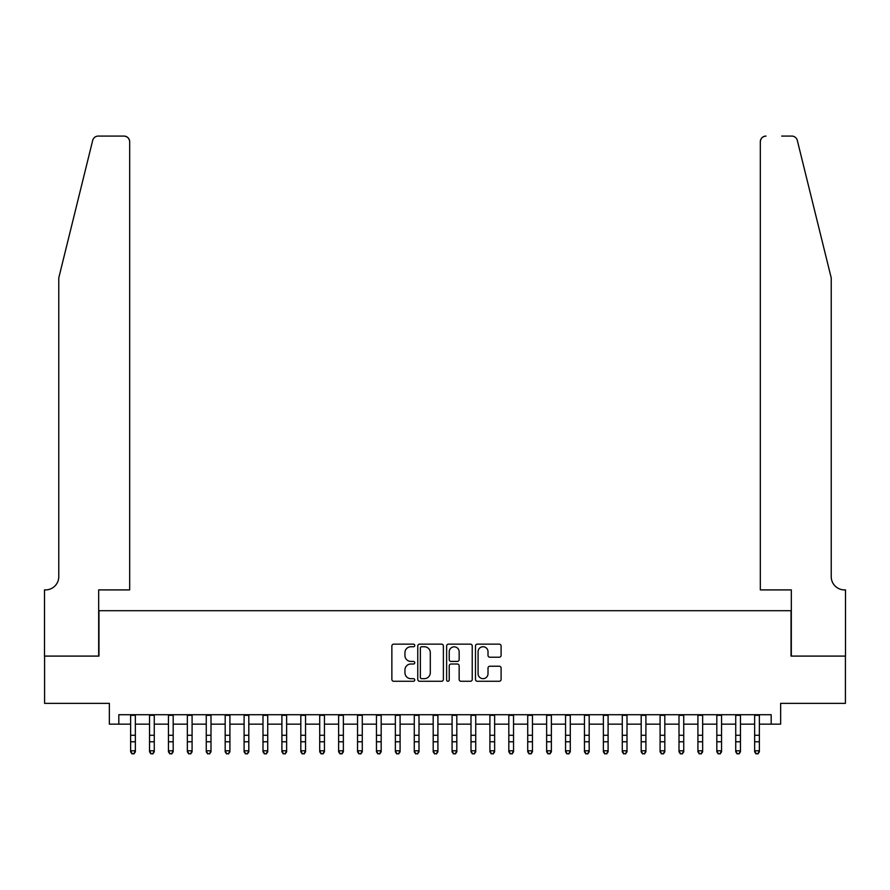 <?xml version="1.0" encoding="UTF-8"?>
<svg xmlns="http://www.w3.org/2000/svg" width="890" height="890" viewBox="0 0 890 890"><rect width="100%" height="100%" fill="white"/><g stroke="black" fill="none" stroke-linecap="round" stroke-linejoin="round"><path stroke-width="1.33" d="M414.751 645.45A1.302 1.302 0 0 0 413.45 644.149L393.725 644.149A1.858 1.858 0 0 0 391.867 646.006L391.867 679.415A1.858 1.858 0 0 0 393.725 681.273L413.45 681.273A1.302 1.302 0 0 0 414.751 679.971A1.302 1.302 0 0 0 413.45 678.669L410.891 678.669A5.941 5.941 0 0 1 404.95 672.729L404.95 669.948A5.941 5.941 0 0 1 410.891 664.007L413.45 664.007A1.302 1.302 0 0 0 414.751 662.705A1.302 1.302 0 0 0 413.45 661.415L410.891 661.415A5.941 5.941 0 0 1 404.95 655.474L404.95 652.681A5.941 5.941 0 0 1 410.891 646.752L413.45 646.752A1.302 1.302 0 0 0 414.751 645.45M499.245 657.232A1.858 1.858 0 0 0 501.103 655.374L501.103 646.006A1.858 1.858 0 0 0 499.245 644.149L477.34 644.149A1.858 1.858 0 0 0 475.483 646.006L475.483 679.415A1.858 1.858 0 0 0 477.34 681.273L499.245 681.273A1.858 1.858 0 0 0 501.103 679.415L501.103 668.09A1.858 1.858 0 0 0 499.245 666.232L489.867 666.232A1.858 1.858 0 0 0 488.009 668.09L488.009 673.708A4.962 4.962 0 0 1 483.048 678.669A4.962 4.962 0 0 1 478.086 673.708L478.086 651.714A4.962 4.962 0 0 1 483.048 646.752A4.962 4.962 0 0 1 488.009 651.714L488.009 655.374A1.858 1.858 0 0 0 489.867 657.232L499.245 657.232M118.815 724.16L118.815 714.715L771.185 714.715L771.185 724.16L780.641 724.16L780.641 703.367L845.411 703.367L845.411 656.097L791.043 656.097L791.043 610.707L98.957 610.707L98.957 656.097L44.589 656.097L44.589 703.367L109.359 703.367L109.359 724.16L130.63 724.16M443.376 646.006A1.858 1.858 0 0 0 441.518 644.149L419.613 644.149A1.858 1.858 0 0 0 417.766 646.006L417.766 679.415A1.858 1.858 0 0 0 419.613 681.273L441.518 681.273A1.858 1.858 0 0 0 443.376 679.415L443.376 646.006M448.482 644.149L470.387 644.149A1.858 1.858 0 0 1 472.234 646.006L472.234 679.415A1.858 1.858 0 0 1 470.387 681.273L461.009 681.273A1.858 1.858 0 0 1 459.151 679.415L459.151 665.865A1.858 1.858 0 0 0 457.293 664.007L451.074 664.007A1.858 1.858 0 0 0 449.228 665.865L449.228 679.971A1.302 1.302 0 0 1 447.926 681.273A1.302 1.302 0 0 1 446.624 679.971L446.624 646.006A1.858 1.858 0 0 1 448.482 644.149M135.358 724.16L149.542 724.16M154.27 724.16L168.455 724.16M173.183 724.16L187.356 724.16M192.084 724.16L206.269 724.16M210.997 724.16L225.181 724.16M229.909 724.16L244.094 724.16M248.811 724.16L262.995 724.16M267.723 724.16L281.908 724.16M286.636 724.16L300.82 724.16M305.548 724.16L319.721 724.16M324.45 724.16L338.634 724.16M343.362 724.16L357.546 724.16M362.274 724.16L376.459 724.16M381.176 724.16L395.36 724.16M400.088 724.16L414.273 724.16M419.001 724.16L433.185 724.16M437.913 724.16L452.087 724.16M456.815 724.16L470.999 724.16M475.727 724.16L489.912 724.16M494.64 724.16L508.824 724.16M513.541 724.16L527.726 724.16M532.454 724.16L546.638 724.16M551.366 724.16L565.551 724.16M570.279 724.16L584.452 724.16M589.18 724.16L603.364 724.16M608.093 724.16L622.277 724.16M627.005 724.16L641.189 724.16M645.906 724.16L660.091 724.16M664.819 724.16L679.003 724.16M683.731 724.16L697.916 724.16M702.644 724.16L716.817 724.16M721.545 724.16L735.73 724.16M740.458 724.16L754.642 724.16M759.37 724.16L771.185 724.16M421.66 646.752A1.302 1.302 0 0 0 420.358 648.042L420.358 677.368A1.302 1.302 0 0 0 421.66 678.669L424.352 678.669A5.941 5.941 0 0 0 430.293 672.729L430.293 652.681A5.941 5.941 0 0 0 424.352 646.752L421.66 646.752M459.151 651.803A4.962 4.962 0 0 0 454.189 646.841A4.962 4.962 0 0 0 449.228 651.803L449.228 659.557A1.858 1.858 0 0 0 451.074 661.415L457.293 661.415A1.858 1.858 0 0 0 459.151 659.557L459.151 651.803M135.358 714.715L135.358 751.839L133.945 753.919L132.054 753.496L133.945 753.919M130.63 714.715L130.63 750.782L135.358 750.782L133.945 753.496M132.054 753.919L130.63 751.839L130.63 750.782L132.054 753.496M92.694 140.398C94.14 137.294 94.14 137.294 92.694 140.398L58.773 277.903L58.773 576.676A13.239 13.239 0 0 1 45.535 589.903L44.5 589.903L44.5 656.097L98.679 656.097L98.679 589.903L129.684 589.903L129.684 141.755A5.674 5.674 0 0 0 124.01 136.081L98.2 136.081A5.674 5.674 0 0 0 92.694 140.398M108.324 136.081L124.01 136.081C127.437 136.448 129.328 138.339 129.684 141.755L129.684 589.903M58.773 576.676A13.239 13.239 0 0 1 45.535 589.903M820.825 235.739L797.307 140.398C795.86 137.294 795.86 137.294 797.307 140.398C795.86 137.294 795.86 137.294 797.307 140.398L831.227 277.903L831.227 576.676A13.239 13.239 0 0 0 844.465 589.903L845.5 589.903L845.5 656.097L791.321 656.097L791.321 589.903L760.316 589.903L760.316 141.755L760.316 589.903M781.676 136.081L791.8 136.081A5.674 5.674 0 0 1 797.307 140.398M765.99 136.081A5.674 5.674 0 0 0 760.316 141.755C760.672 138.339 762.563 136.448 765.99 136.081M831.227 576.676A13.239 13.239 0 0 0 844.465 589.903M154.27 714.715L154.27 751.839L152.846 753.919L150.955 753.496L152.846 753.919M149.542 714.715L149.542 750.782L154.27 750.782L152.846 753.496M150.955 753.919L149.542 751.839L149.542 750.782L150.955 753.496M173.183 714.715L173.183 751.839L171.759 753.919L169.868 753.496L171.759 753.919M168.455 714.715L168.455 750.782L173.183 750.782L171.759 753.496M169.868 753.919L168.455 751.839L168.455 750.782L169.868 753.496M192.084 714.715L192.084 751.839L190.671 753.919L188.78 753.496L190.671 753.919M187.356 714.715L187.356 750.782L192.084 750.782L190.671 753.496M188.78 753.919L187.356 751.839L187.356 750.782L188.78 753.496M210.997 714.715L210.997 751.839L209.584 753.919L207.693 753.496L209.584 753.919M206.269 714.715L206.269 750.782L210.997 750.782L209.584 753.496M207.693 753.919L206.269 751.839L206.269 750.782L207.693 753.496M229.909 714.715L229.909 751.839L228.485 753.919L226.594 753.496L228.485 753.919M225.181 714.715L225.181 750.782L229.909 750.782L228.485 753.496M226.594 753.919L225.181 751.839L225.181 750.782L226.594 753.496M248.811 714.715L248.811 751.839L247.398 753.919L245.507 753.496L247.398 753.919M244.094 714.715L244.094 750.782L248.811 750.782L247.398 753.496M245.507 753.919L244.094 751.839L244.094 750.782L245.507 753.496M267.723 714.715L267.723 751.839L266.31 753.919L264.419 753.496L266.31 753.919M262.995 714.715L262.995 750.782L267.723 750.782L266.31 753.496M264.419 753.919L262.995 751.839L262.995 750.782L264.419 753.496M286.636 714.715L286.636 751.839L285.212 753.919L283.32 753.496L285.212 753.919M281.908 714.715L281.908 750.782L286.636 750.782L285.212 753.496M283.32 753.919L281.908 751.839L281.908 750.782L283.32 753.496M305.548 714.715L305.548 751.839L304.124 753.919L302.233 753.496L304.124 753.919M300.82 714.715L300.82 750.782L305.548 750.782L304.124 753.496M302.233 753.919L300.82 751.839L300.82 750.782L302.233 753.496M324.45 714.715L324.45 751.839L323.037 753.919L321.145 753.496L323.037 753.919M319.721 714.715L319.721 750.782L324.45 750.782L323.037 753.496M321.145 753.919L319.721 751.839L319.721 750.782L321.145 753.496M343.362 714.715L343.362 751.839L341.949 753.919L340.058 753.496L341.949 753.919M338.634 714.715L338.634 750.782L343.362 750.782L341.949 753.496M340.058 753.919L338.634 751.839L338.634 750.782L340.058 753.496M362.274 714.715L362.274 751.839L360.851 753.919L358.959 753.496L360.851 753.919M357.546 714.715L357.546 750.782L362.274 750.782L360.851 753.496M358.959 753.919L357.546 751.839L357.546 750.782L358.959 753.496M381.176 714.715L381.176 751.839L379.763 753.919L377.872 753.496L379.763 753.919M376.459 714.715L376.459 750.782L381.176 750.782L379.763 753.496M377.872 753.919L376.459 751.839L376.459 750.782L377.872 753.496M400.088 714.715L400.088 751.839L398.676 753.919L396.784 753.496L398.676 753.919M395.36 714.715L395.36 750.782L400.088 750.782L398.676 753.496M396.784 753.919L395.36 751.839L395.36 750.782L396.784 753.496M419.001 714.715L419.001 751.839L417.577 753.919L415.686 753.496L417.577 753.919M414.273 714.715L414.273 750.782L419.001 750.782L417.577 753.496M415.686 753.919L414.273 751.839L414.273 750.782L415.686 753.496M437.913 714.715L437.913 751.839L436.489 753.919L434.598 753.496L436.489 753.919M433.185 714.715L433.185 750.782L437.913 750.782L436.489 753.496M434.598 753.919L433.185 751.839L433.185 750.782L434.598 753.496M456.815 714.715L456.815 751.839L455.402 753.919L453.511 753.496L455.402 753.919M452.087 714.715L452.087 750.782L456.815 750.782L455.402 753.496M453.511 753.919L452.087 751.839L452.087 750.782L453.511 753.496M475.727 714.715L475.727 751.839L474.314 753.919L472.423 753.496L474.314 753.919M470.999 714.715L470.999 750.782L475.727 750.782L474.314 753.496M472.423 753.919L470.999 751.839L470.999 750.782L472.423 753.496M494.64 714.715L494.64 751.839L493.216 753.919L491.325 753.496L493.216 753.919M489.912 714.715L489.912 750.782L494.64 750.782L493.216 753.496M491.325 753.919L489.912 751.839L489.912 750.782L491.325 753.496M513.541 714.715L513.541 751.839L512.128 753.919L510.237 753.496L512.128 753.919M508.824 714.715L508.824 750.782L513.541 750.782L512.128 753.496M510.237 753.919L508.824 751.839L508.824 750.782L510.237 753.496M532.454 714.715L532.454 751.839L531.041 753.919L529.149 753.496L531.041 753.919M527.726 714.715L527.726 750.782L532.454 750.782L531.041 753.496M529.149 753.919L527.726 751.839L527.726 750.782L529.149 753.496M551.366 714.715L551.366 751.839L549.942 753.919L548.051 753.496L549.942 753.919M546.638 714.715L546.638 750.782L551.366 750.782L549.942 753.496M548.051 753.919L546.638 751.839L546.638 750.782L548.051 753.496M570.279 714.715L570.279 751.839L568.855 753.919L566.963 753.496L568.855 753.919M565.551 714.715L565.551 750.782L570.279 750.782L568.855 753.496M566.963 753.919L565.551 751.839L565.551 750.782L566.963 753.496M589.18 714.715L589.18 751.839L587.767 753.919L585.876 753.496L587.767 753.919M584.452 714.715L584.452 750.782L589.18 750.782L587.767 753.496M585.876 753.919L584.452 751.839L584.452 750.782L585.876 753.496M608.093 714.715L608.093 751.839L606.68 753.919L604.788 753.496L606.68 753.919M603.364 714.715L603.364 750.782L608.093 750.782L606.68 753.496M604.788 753.919L603.364 751.839L603.364 750.782L604.788 753.496M627.005 714.715L627.005 751.839L625.581 753.919L623.69 753.496L625.581 753.919M622.277 714.715L622.277 750.782L627.005 750.782L625.581 753.496M623.69 753.919L622.277 751.839L622.277 750.782L623.69 753.496M645.906 714.715L645.906 751.839L644.494 753.919L642.602 753.496L644.494 753.919M641.189 714.715L641.189 750.782L645.906 750.782L644.494 753.496M642.602 753.919L641.189 751.839L641.189 750.782L642.602 753.496M664.819 714.715L664.819 751.839L663.406 753.919L661.515 753.496L663.406 753.919M660.091 714.715L660.091 750.782L664.819 750.782L663.406 753.496M661.515 753.919L660.091 751.839L660.091 750.782L661.515 753.496M683.731 714.715L683.731 751.839L682.307 753.919L680.416 753.496L682.307 753.919M679.003 714.715L679.003 750.782L683.731 750.782L682.307 753.496M680.416 753.919L679.003 751.839L679.003 750.782L680.416 753.496M702.644 714.715L702.644 751.839L701.22 753.919L699.329 753.496L701.22 753.919M697.916 714.715L697.916 750.782L702.644 750.782L701.22 753.496M699.329 753.919L697.916 751.839L697.916 750.782L699.329 753.496M721.545 714.715L721.545 751.839L720.132 753.919L718.241 753.496L720.132 753.919M716.817 714.715L716.817 750.782L721.545 750.782L720.132 753.496M718.241 753.919L716.817 751.839L716.817 750.782L718.241 753.496M740.458 714.715L740.458 751.839L739.045 753.919L737.154 753.496L739.045 753.919M735.73 714.715L735.73 750.782L740.458 750.782L739.045 753.496M737.154 753.919L735.73 751.839L735.73 750.782L737.154 753.496M759.37 714.715L759.37 751.839L757.946 753.919L756.055 753.496L757.946 753.919M754.642 714.715L754.642 750.782L759.37 750.782L757.946 753.496M756.055 753.919L754.642 751.839L754.642 750.782L756.055 753.496M135.358 735.285L130.63 735.285M135.358 741.77L130.63 741.77M135.358 715.326L130.63 715.326M154.27 735.285L149.542 735.285M154.27 741.77L149.542 741.77M154.27 715.326L149.542 715.326M173.183 735.285L168.455 735.285M173.183 741.77L168.455 741.77M173.183 715.326L168.455 715.326M192.084 735.285L187.356 735.285M192.084 741.77L187.356 741.77M192.084 715.326L187.356 715.326M210.997 735.285L206.269 735.285M210.997 741.77L206.269 741.77M210.997 715.326L206.269 715.326M229.909 735.285L225.181 735.285M229.909 741.77L225.181 741.77M229.909 715.326L225.181 715.326M248.811 735.285L244.094 735.285M248.811 741.77L244.094 741.77M248.811 715.326L244.094 715.326M267.723 735.285L262.995 735.285M267.723 741.77L262.995 741.77M267.723 715.326L262.995 715.326M286.636 735.285L281.908 735.285M286.636 741.77L281.908 741.77M286.636 715.326L281.908 715.326M305.548 735.285L300.82 735.285M305.548 741.77L300.82 741.77M305.548 715.326L300.82 715.326M324.45 735.285L319.721 735.285M324.45 741.77L319.721 741.77M324.45 715.326L319.721 715.326M343.362 735.285L338.634 735.285M343.362 741.77L338.634 741.77M343.362 715.326L338.634 715.326M362.274 735.285L357.546 735.285M362.274 741.77L357.546 741.77M362.274 715.326L357.546 715.326M381.176 735.285L376.459 735.285M381.176 741.77L376.459 741.77M381.176 715.326L376.459 715.326M400.088 735.285L395.36 735.285M400.088 741.77L395.36 741.77M400.088 715.326L395.36 715.326M419.001 735.285L414.273 735.285M419.001 741.77L414.273 741.77M419.001 715.326L414.273 715.326M437.913 735.285L433.185 735.285M437.913 741.77L433.185 741.77M437.913 715.326L433.185 715.326M456.815 735.285L452.087 735.285M456.815 741.77L452.087 741.77M456.815 715.326L452.087 715.326M475.727 735.285L470.999 735.285M475.727 741.77L470.999 741.77M475.727 715.326L470.999 715.326M494.64 735.285L489.912 735.285M494.64 741.77L489.912 741.77M494.64 715.326L489.912 715.326M513.541 735.285L508.824 735.285M513.541 741.77L508.824 741.77M513.541 715.326L508.824 715.326M532.454 735.285L527.726 735.285M532.454 741.77L527.726 741.77M532.454 715.326L527.726 715.326M551.366 735.285L546.638 735.285M551.366 741.77L546.638 741.77M551.366 715.326L546.638 715.326M570.279 735.285L565.551 735.285M570.279 741.77L565.551 741.77M570.279 715.326L565.551 715.326M589.18 735.285L584.452 735.285M589.18 741.77L584.452 741.77M589.18 715.326L584.452 715.326M608.093 735.285L603.364 735.285M608.093 741.77L603.364 741.77M608.093 715.326L603.364 715.326M627.005 735.285L622.277 735.285M627.005 741.77L622.277 741.77M627.005 715.326L622.277 715.326M645.906 735.285L641.189 735.285M645.906 741.77L641.189 741.77M645.906 715.326L641.189 715.326M664.819 735.285L660.091 735.285M664.819 741.77L660.091 741.77M664.819 715.326L660.091 715.326M683.731 735.285L679.003 735.285M683.731 741.77L679.003 741.77M683.731 715.326L679.003 715.326M702.644 735.285L697.916 735.285M702.644 741.77L697.916 741.77M702.644 715.326L697.916 715.326M721.545 735.285L716.817 735.285M721.545 741.77L716.817 741.77M721.545 715.326L716.817 715.326M740.458 735.285L735.73 735.285M740.458 741.77L735.73 741.77M740.458 715.326L735.73 715.326M759.37 735.285L754.642 735.285M759.37 741.77L754.642 741.77M759.37 715.326L754.642 715.326"/></g></svg>
